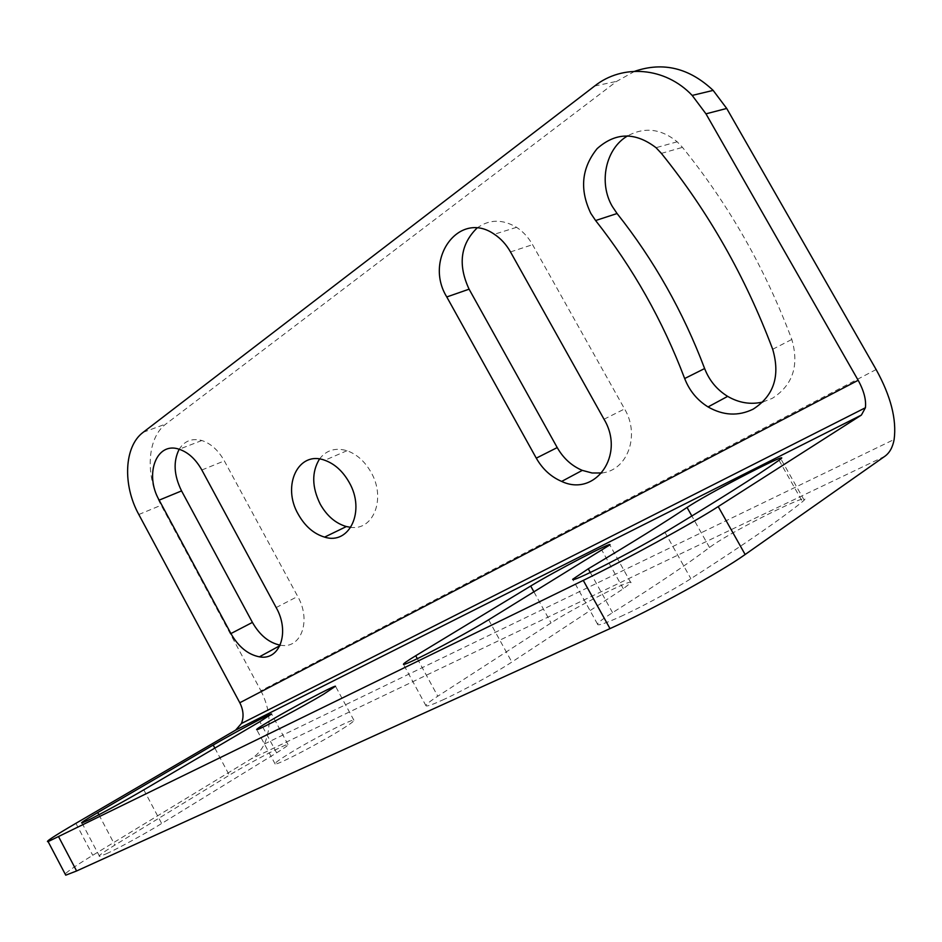<?xml version="1.0" encoding="UTF-8"?>
<svg xmlns="http://www.w3.org/2000/svg" width="942" height="942" viewBox="0 0 942 942"><rect width="100%" height="100%" fill="white"/><g stroke="black" fill="none" stroke-linecap="round" stroke-linejoin="round"><path stroke-width="0.71" stroke-dasharray="4.71 3.53" d="M319.515 459.001C326.309 450.123 335.47 447.356 346.986 450.712C356.83 454.209 364.86 461.427 371.089 472.354C386.173 498.259 373.609 530.664 350.824 527.343M762.82 402.01L772.287 398.348C792.846 385.16 799.346 365.52 791.81 339.438C765.187 268.517 728.743 204.496 682.467 147.364L677.192 141.795C661.225 128.748 644.752 126.746 627.784 135.801M620.743 616.48C641.879 606.86 673.93 589.586 690.875 578.682C743.709 544.794 780.894 519.136 802.454 501.697L804.174 500.143C813.57 490.594 736.644 528.627 713.106 544.923L709.491 547.467C688.861 563.151 656.55 584.888 612.571 612.653C603.327 618.494 598.311 622.309 597.511 624.087C597.181 626.183 604.929 623.639 620.743 616.48M342.488 728.872C350.871 723.597 354.663 720.701 353.886 720.206C352.308 718.581 309.765 740.695 287.534 754.624C278.125 760.488 274.004 763.621 275.158 764.021C277.195 765.328 321.01 742.496 342.488 728.872M442.434 700.106C461.945 691.263 495.987 672.612 511.847 662.061L623.298 588.738L630.881 582.78C634.331 577.316 574.196 607.684 551.058 622.933L437.795 696.209C429.269 701.755 425.348 704.969 426.031 705.852C427.126 706.488 432.59 704.569 442.434 700.106M106.411 853.758C118.456 848.318 145.386 833.576 161.671 823.52L276.63 752.835C285.037 747.63 288.829 744.851 287.993 744.521C286.333 743.497 249.63 762.726 229.342 775.207L114.9 845.08C102.654 852.604 97.544 856.384 99.569 856.396L106.411 853.758M601.844 472.966C627.372 470.494 640.407 435.557 624.581 408.946L532.548 244.673C528.391 237.349 523.069 231.567 516.581 227.328C502.369 218.968 489.181 219.215 476.993 228.082M280.163 645.152L280.74 645.235C301.122 649.156 311.578 620.59 297.719 596.427L224.337 460.897C218.332 450.264 210.831 443.47 201.835 440.515C192.027 437.971 184.479 440.88 179.192 449.252M876.131 369.547L260.91 690.769L161.153 505.23C144.986 476.122 146.834 437.842 166.039 423.912L616.68 81.353L634.767 71.274M260.91 690.769C270.436 709.667 271.602 727.412 264.396 744.003C261.217 750.433 256.789 755.413 251.102 758.922L92.74 855.289C77.315 864.697 68.107 870.938 65.128 874.011M772.699 349.282L791.81 339.438M664.958 532.324L690.875 578.682M709.491 547.467L691.864 516.028M488.627 619.789L511.847 662.061M143.796 789.832L161.671 823.52M661.378 153.381L682.467 147.364M604.022 419.237L624.581 408.946M510.493 251.938L532.548 244.673M276.171 607.566L297.719 596.427M201.835 469.999L224.337 460.897M138.815 514.52L161.153 505.23M75.902 823.32L92.74 855.289M143.219 432.272L166.039 423.912M594.649 86.016L616.68 81.353M884.891 456.258L251.102 758.922M590.281 572.489L612.571 612.653M779.022 460.285L802.454 501.697M533.996 592L551.058 622.933M623.298 588.738L601.95 550.352M417.33 658.67L437.795 696.209M214.847 748.101L229.342 775.207M276.63 752.835L259.886 721.654M98.898 814.748L114.9 845.08M346.986 450.712L324.825 460.285M353.886 720.206L335.576 686.377M677.192 141.795L656.032 147.694M516.581 227.328L494.326 234.264M280.74 645.235L279.927 645.67M201.835 440.515L179.168 449.24M264.396 744.003L894.135 439.478M597.511 624.087L572.924 579.707M804.174 500.143L780.847 458.919M275.158 764.021L256.742 729.709M630.881 582.78L609.827 544.935M426.031 705.852L403.47 664.393M287.993 744.521L271.661 714.142M99.569 856.396L81.942 822.967"/><path stroke-width="1.41" d="M349.152 482.339C342.829 471.236 334.728 463.876 324.825 460.285C298.178 450.123 281.54 485.931 298.296 514.356C305.055 526.295 313.827 533.878 324.601 537.117C349.529 545.265 365.79 510.858 349.152 482.339M350.824 527.343L346.362 526.554C335.646 523.411 326.945 515.969 320.268 504.217C311.814 487.096 311.567 472.024 319.515 459.001M772.699 349.282C780.423 375.87 773.912 395.817 753.164 409.146C738.34 416.376 723.303 415.634 708.054 406.932C697.198 400.173 689.403 390.706 684.669 378.531C662.662 320.539 632.977 267.881 595.615 220.534L590.822 213.398C579.412 189.589 581.52 168.006 597.146 148.624C615.656 132.198 635.273 131.88 656.032 147.694L661.378 153.381C708.396 211.679 745.499 276.983 772.699 349.282M627.784 135.801C605.506 148.412 598.382 182.948 612.359 206.522L617.069 213.528C653.889 259.945 683.08 311.614 704.628 368.546C709.267 380.497 716.944 389.764 727.66 396.37C738.999 402.952 750.715 404.836 762.82 402.01M664.958 532.324C647.766 542.71 615.809 560.007 595.038 570.181C579.495 577.752 572.041 580.79 572.689 579.283L588.255 568.827C632.788 542.239 665.711 521.774 687.048 507.444L690.757 505.065C714.825 489.84 790.974 450.7 780.847 458.919L779.022 460.285C756.556 476.004 718.534 500.014 664.958 532.324M269.53 721.125C292.02 707.76 334.328 685.352 335.493 686.223L323.718 694.148C301.958 707.171 258.391 730.286 256.742 729.709C255.753 729.626 260.016 726.753 269.53 721.125M488.627 619.789C472.484 629.751 438.489 648.343 419.308 657.704C409.64 662.426 404.353 664.663 403.47 664.393C402.988 663.886 407.074 661.001 415.728 655.738L530.699 586.03C554.237 571.594 613.878 540.555 609.827 544.935L488.627 619.789M143.796 789.832C127.358 799.523 100.453 814.229 88.607 819.999L81.942 822.967C80.105 823.284 85.369 819.811 97.733 812.546L213.21 745.04C233.698 732.994 270.236 713.553 271.579 713.989L259.886 721.654L143.796 789.832M510.493 251.938L604.022 419.237C625.641 455.068 595.156 497.364 561.668 481.421C550.976 476.84 542.521 469.092 536.281 458.153L446.779 296.954C423.464 259.333 459.084 209.465 494.326 234.264C500.873 238.585 506.266 244.484 510.493 251.938M201.835 469.999L276.171 607.566C290.195 632.106 279.868 660.931 259.403 656.833C247.958 654.572 238.467 646.813 230.908 633.566L159.163 500.143C144.185 474.262 156.454 441.245 179.168 449.24C188.2 452.29 195.759 459.201 201.835 469.999M143.219 432.272C124.073 446.284 122.46 485 138.815 514.52L239.798 702.744L858.162 380.297L705.97 113.841L692.182 95.425C665.205 66.906 622.532 63.797 594.649 86.016L143.219 432.272M476.993 228.082C460.402 244.437 457.765 264.808 469.092 289.182L557.217 447.58C563.363 458.33 571.723 465.925 582.309 470.376L592.082 472.99L601.844 472.966M179.192 449.252C173.069 461.415 173.858 475.298 181.559 490.912L252.421 622.403C259.721 635.202 268.965 642.785 280.163 645.152M634.767 71.274C663.203 61.595 689.332 67.965 713.153 90.397L726.706 108.448L876.131 369.547C890.767 396.052 896.772 419.355 894.135 439.478C892.733 447.226 889.648 452.819 884.891 456.258L745.146 554.508C720.406 572.241 652.37 609.556 610.004 628.608L76.608 870.973L65.74 875.177L65.128 874.011M858.162 380.297C863.885 390.671 866.299 399.82 865.415 407.745L861.388 415.081L718.216 506.584C692.817 523.022 624.887 560.184 583.275 580.402L48.113 841.606C44.721 842.254 53.988 836.155 75.902 823.32L235.653 730.097L241.399 723.527C244.025 717.027 243.495 710.091 239.798 702.744M595.615 220.534L617.069 213.528M691.864 516.028L687.048 507.444M704.628 368.546L684.669 378.531M557.217 447.58L536.281 458.153M446.779 296.954L469.092 289.182M252.421 622.403L230.908 633.566M159.163 500.143L181.559 490.912M705.97 113.841L726.706 108.448M745.146 554.508L718.216 506.584M235.653 730.097L861.388 415.081M588.255 568.827L590.281 572.489M530.699 586.03L533.996 592M415.728 655.738L417.33 658.67M213.21 745.04L214.847 748.101M97.733 812.546L98.898 814.748M583.275 580.402L610.004 628.608M58.698 836.896L76.608 870.973M346.362 526.554L324.601 537.117M727.66 396.37L708.054 406.932M582.309 470.376L561.668 481.421M279.927 645.67L259.403 656.833M692.182 95.425L713.153 90.397M241.399 723.527L865.415 407.745M48.113 841.606L65.74 875.177"/></g></svg>
